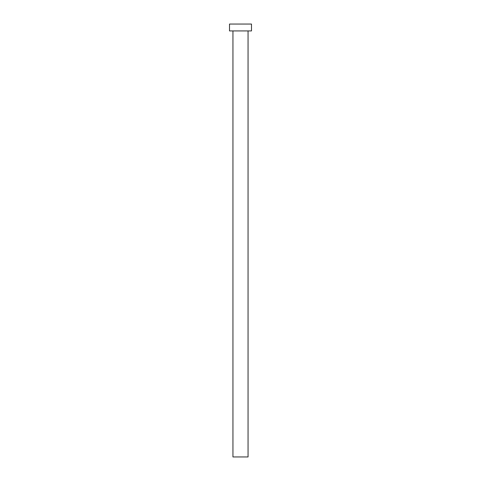 <?xml version="1.0" encoding="UTF-8"?>
<svg xmlns="http://www.w3.org/2000/svg" width="481" height="481" viewBox="0 0 481 481"><rect width="100%" height="100%" fill="white"/><g stroke="black" fill="none" stroke-linecap="round" stroke-linejoin="round"><path stroke-width="0.72" d="M248.058 30.922L248.058 456.95L232.942 456.95L232.942 30.922M251.497 30.922L229.503 30.922L229.503 24.05L251.497 24.05L251.497 30.922"/></g></svg>
